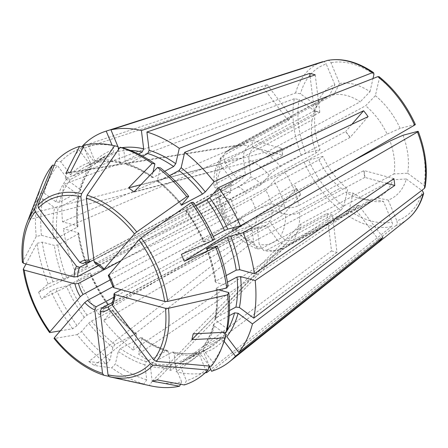 <?xml version="1.0" encoding="UTF-8"?>
<svg xmlns="http://www.w3.org/2000/svg" width="448" height="448" viewBox="0 0 448 448"><rect width="100%" height="100%" fill="white"/><g stroke="black" fill="none" stroke-linecap="round" stroke-linejoin="round"><path stroke-width="0.34" stroke-dasharray="2.24 1.68" d="M407.607 219.139A90.037 57.753 61.8 0 1 396.082 225.422C397.242 224.28 397.494 222.746 396.844 220.825A86.307 55.362 -118.2 0 0 422.587 191.022M157.108 379.904L283.959 247.878L376.942 197.96A69401.634 52629.898 -104.8 0 0 388.192 200.066A63.694 40.858 -118.2 0 0 406.375 179.01A69401.634 42909.647 -167.1 0 1 392.706 179.71A56.448 36.21 -118.2 0 1 379.747 196.683L284.788 247.671A56.448 36.21 61.8 0 1 267.126 249.973L263.726 250.589L259.218 244.451L257.169 227.797A28.224 18.105 61.8 0 0 259.756 227.842A28.224 18.105 61.8 0 0 266.28 225.383L277.15 239.708A46.413 29.775 61.8 0 1 259.218 244.451M376.942 197.96A56.448 36.21 -118.2 0 0 379.747 196.683M112.157 302.574L243.578 232.014C248.108 229.589 252.638 228.178 257.169 227.797M111.989 304.73L251.16 230.009C255.69 227.578 260.73 226.038 266.28 225.383M379.07 240.369L355.27 208.998A501.777 373.834 40.8 0 0 355.034 208.986L289.906 243.947C285.432 245.689 281.176 244.278 277.15 239.708M361.032 198.778L370.535 200.872A63.694 40.858 -118.2 0 1 353.069 193.105A69401.634 31520.272 -53.5 0 1 345.862 192.097A56.448 36.21 -118.2 0 0 361.032 198.778A56.448 36.21 -118.2 0 0 372.198 199.214A69401.634 52629.903 -104.8 0 0 383.449 201.32L392.101 222.079C392.75 224 392.498 225.534 391.339 226.677L210.778 369.398M370.535 200.872A63.694 40.858 -118.2 0 0 383.449 201.32M113.747 297.293L238.095 230.535C242.626 228.105 247.156 226.699 251.686 226.313A28.224 18.105 61.8 0 1 241.338 218.646L233.369 227.875L232.159 230.322C239.669 239.277 248.153 245.482 257.594 248.942L253.73 242.967A46.413 29.775 61.8 0 1 233.369 227.875M113.014 286.681L229.482 224.151L241.338 218.646M251.686 226.313L253.73 242.967M257.6 248.937L261.643 248.494A56.448 36.21 61.8 0 1 235.76 229.314L232.159 230.322M26.97 222.869A99.742 63.98 -118.2 0 0 22.478 262.17A480879.269 191107.319 173 0 1 36.226 236.488L41.446 235.301L53.435 238.543L56.963 238.129A109.138 70.006 61.8 0 1 58.1 208.057L54.611 207.637L42.823 198.901L37.638 199.17A582391.88 360081.305 12.9 0 0 29.691 219.442L219.094 169.876L312.071 119.958A69401.634 42909.647 12.9 0 1 315.358 111.558A63.694 40.858 -118.2 0 0 320.023 149.542L305.749 153.317L301.207 155.114L74.469 269.685L87.125 266.336C87.954 266.151 87.914 266.314 87.007 266.829L66.662 277.754L63.381 279.082L53.004 281.826L48.059 284.015A582391.88 67581.937 -22.6 0 0 38.612 292.09L223.138 202.804L226.01 209.703L318.993 159.785A69401.634 8053.506 -22.6 0 1 322.896 156.447A63.694 40.858 -118.2 0 0 347.676 189.112L343.706 206.461L340.861 210.498L133.09 350.067L136.612 334.684L136.399 333.609L135.352 333.67L115.007 344.596L112.868 347.43L109.978 360.041L106.282 363.877A130.85 83.933 61.8 0 1 77.129 334.639A474063.402 86751.022 142.8 0 1 54.281 338.481L54.029 338.436M318.993 159.785A56.448 36.21 -118.2 0 0 340.474 188.104A69401.634 31520.272 -53.5 0 0 347.676 189.112M388.192 200.066L396.844 220.825M396.082 225.422L211.557 371.274M209.496 366.33L203.885 352.867C203.196 351.551 202.311 351.092 201.23 351.473L201.477 351.372M180.88 362.398L201.23 351.473A109.138 70.006 61.8 0 0 208.807 348.258L188.457 359.184A109.138 70.006 61.8 0 1 180.88 362.398L180.146 365.613L186.435 380.705L184.268 384.955M152.365 381.158L279.216 249.133L283.959 247.878M209.524 366.061L199.797 353.237C199.024 351.999 199.091 351.036 199.998 350.358L220.349 339.433L223.535 340.491L224.151 341.298M199.646 350.638L199.998 350.358A109.138 70.006 61.8 0 1 188.457 359.184L199.646 350.627M331.526 250.891A97.513 62.552 -118.2 0 0 337.008 252.375L332.427 215.04L326.945 213.556L331.526 250.891L170.862 370.373A131.718 84.487 61.8 0 1 138.477 354.06L141.999 338.677L141.764 337.585L140.745 337.663L120.394 348.589L118.255 351.422L115.366 364.034L111.67 367.87A582392.026 264506.082 -53.5 0 1 94.265 365.456L252.879 242.015L345.862 192.097M326.945 213.556A501.777 329.269 105.1 0 0 326.766 213.528L332.248 215.012A501.777 329.269 105.1 0 1 332.427 215.04M261.643 248.494L326.766 213.528M108.651 376.303A480822.776 315518.622 105.1 0 0 143.808 384.054L146.72 379.826L144.878 364.829L146.289 361.631L166.639 350.706L167.608 350.605L168.616 352.083L170.862 370.373M78.019 232.652A111.647 71.613 61.8 0 0 87.125 266.336C87.954 266.151 87.914 266.314 87.007 266.829A109.138 70.006 61.8 0 1 78.154 234.058L78.781 233.251L78.019 232.652L63.392 228.698L252.812 147.123L282.671 155.198A501.777 199.41 173 0 1 282.598 155.31L217.476 190.271L214.844 193.553L218.025 195.894L231.347 199.494L220.416 207.228L104.121 269.662M320.023 149.542A69401.634 8053.506 -22.6 0 0 316.114 152.886L223.138 202.804M60.329 330.82A474063.38 86751.017 142.8 0 0 72.66 328.748L77.073 325.629L84.252 317.318L87.041 315.14L108.27 303.99L99.238 314.709L278.65 209.126L296.526 188.434A501.777 91.823 142.8 0 0 296.414 188.457L300.888 194.354L235.76 229.314M214.844 193.553C216.849 204.506 221.122 214.794 227.668 224.403L231.291 223.418L296.414 188.457M227.668 224.403L228.894 221.984A46.413 29.775 61.8 0 1 218.025 195.894M110.538 279.714L225.014 218.254L236.869 212.75L228.894 221.984M315.358 111.558L299.146 99.546A86.307 55.362 -118.2 0 0 305.749 153.317M301.207 155.114A90.037 57.753 61.8 0 1 294.286 98.739L299.146 99.546M294.286 98.739L63.974 184.234L78.35 194.891L79.078 196.325L78.45 197.131L58.1 208.057M70.532 172.155L240.923 144.603L236.18 145.858L329.157 95.939A69401.634 52629.903 75.2 0 1 334.863 84.734A63.694 40.858 -118.2 0 0 317.766 102.581A63.694 40.858 -118.2 0 0 316.674 105.79L300.468 93.778L295.607 92.971L65.296 178.472L79.671 189.123L80.388 190.624L79.772 191.363L59.422 202.289L55.933 201.869L44.145 193.133L38.959 193.402A582391.88 360081.305 12.9 0 0 31.007 213.674L220.416 164.108L219.094 169.876M31.007 213.674A91.818 55.138 139.1 0 0 29.691 219.442M26.018 263.984A480879.218 191107.302 173 0 1 37.066 243.342L42.286 242.155L54.281 245.398L57.803 244.983L78.154 234.058M282.671 155.198L281.831 148.338L251.972 140.269A97.513 62.552 -118.2 0 0 252.812 147.123M281.831 148.338A501.777 199.41 173 0 1 281.758 148.456L282.598 155.31M121.016 163.094C112.51 161.174 104.552 160.989 97.138 162.546L97.53 162.406C96.454 162.786 95.57 162.322 94.875 161.011L88.586 145.919L84.319 145.124M118.446 149.587L119.918 161.571L121.01 163.066L121.895 162.943A109.138 70.006 61.8 0 0 97.53 162.406L117.88 151.48A109.138 70.006 61.8 0 1 130.39 150.438M118.619 148.266L117.88 151.48M117.897 146.53L118.149 147.134M327.337 60.474C328.849 60.178 330.058 60.928 330.954 62.714L339.606 83.479A69401.634 52629.898 75.2 0 0 333.9 94.685L240.923 144.603M54.236 165.267L57.417 165.547L67.2 178.444L70.386 179.497L91.179 168.19L90.944 165.698L79.01 149.968L263.833 88.463L288.193 120.568A501.777 373.834 -139.2 0 1 288.103 120.753L222.975 155.719L221.026 157.438L219.974 162.047L222.174 167.238L233.038 181.563C229.998 185.528 226.212 188.72 221.682 191.156L90.378 261.649M82.292 146.171L267.114 84.661A97.513 62.552 -118.2 0 0 263.833 88.463M288.193 120.568L291.474 116.771A501.777 373.834 -139.2 0 1 291.385 116.956L288.103 120.753M267.114 84.661L291.474 116.771M169.529 175.633L158.665 181.462L157.618 181.524L157.41 180.449L160.3 167.838M379.047 76.714L379.35 78.333L375.374 95.682A69401.634 31520.272 126.5 0 0 365.624 105.795L272.647 155.714L267.26 151.721L360.237 101.802A56.448 36.21 -118.2 0 0 346.735 95.536A56.448 36.21 -118.2 0 0 333.9 94.685M134.019 191.85L272.647 155.714M140.98 184.643L267.26 151.721M315.218 74.872L319.799 112.207A501.777 329.269 -74.9 0 1 319.654 112.409L314.166 110.93L249.043 145.891C244.989 148.652 243.102 152.919 243.387 158.698L245.431 175.358A28.224 18.105 61.8 0 0 236.32 177.766L225.456 163.442A46.413 29.775 61.8 0 1 243.387 158.698M95.026 263.077L96.102 263.026L238.028 186.833C242.558 184.397 246.854 181.07 250.914 176.837L248.87 160.182C248.584 154.403 250.471 150.136 254.526 147.375L319.654 112.409M123.558 148.053L125.401 163.05L126.414 164.528L127.378 164.427L142.688 156.206M181.412 254.324L294.129 184.033L387.106 134.114A56.448 36.21 -118.2 0 0 365.624 105.795M415.33 124.505L400.159 128.352A69401.634 8053.506 157.4 0 1 387.106 134.114M193.206 202.244L186.026 210.56L185.746 211.142L186.626 210.913A109.138 70.006 61.8 0 1 204.131 241.399L213.22 236.522M186.026 210.56A111.647 71.613 61.8 0 1 204.019 241.892C203.19 242.082 203.23 241.914 204.131 241.399C203.23 241.914 203.19 242.082 204.019 241.892L214.396 239.148M227.993 285.723L215.998 282.481L215.236 281.882L215.869 281.075L226.178 275.537M113.165 287.168L113.786 286.334L255.713 210.14L271.258 203.655L284.581 207.256C289.43 208.242 294.134 207.687 298.693 205.593L363.815 170.632A501.777 199.41 -7 0 1 364.073 170.57L364.913 177.425A501.777 199.41 -7 0 0 364.661 177.486L363.815 170.632M393.932 178.64L364.073 170.57M386.966 183.383L364.913 177.425M121.139 289.694L256.553 216.994L272.098 210.51A28.224 18.105 61.8 0 1 269.562 221.586L280.431 235.911C284.458 240.481 288.714 241.892 293.188 240.15L358.316 205.184L355.27 208.998M272.098 210.51L285.421 214.11A46.413 29.775 61.8 0 1 280.431 235.911M403.032 135.251A63.694 40.858 -118.2 0 1 407.697 173.242A69401.634 42909.647 -167.1 0 1 394.027 173.942A56.448 36.21 -118.2 0 0 389.984 141.014M425.023 187.398L423.909 185.254A86.307 55.362 -118.2 0 0 417.306 131.477M368.094 116.642L350.218 137.334A501.777 91.823 -37.2 0 1 350 137.486L284.878 172.446C280.493 174.966 276.769 177.873 273.706 181.171A46.413 29.775 61.8 0 1 284.581 207.256M108.31 275.526L251.115 199.108L265.731 190.4A28.224 18.105 61.8 0 1 271.258 203.655M265.731 190.4L273.706 181.171M400.159 128.352A63.694 40.858 -118.2 0 0 375.374 95.682M254.526 147.375A56.448 36.21 61.8 0 1 280.403 166.555C276.024 169.07 272.3 171.976 269.237 175.274L261.262 184.509A28.224 18.105 61.8 0 0 250.914 176.837M120.854 260.747L246.641 193.211L261.262 184.509M339.606 83.479A63.694 40.858 -118.2 0 1 369.986 91.689A69401.634 31520.272 126.5 0 0 360.237 101.802M291.385 116.956L226.257 151.917L225.014 152.824L223.205 157.64L225.456 163.442M85.501 262.226L224.963 187.354L229.398 184.559L236.32 177.766M93.895 259.784L232.546 185.349C237.076 182.918 241.371 179.586 245.431 175.358M329.157 95.939A56.448 36.21 -118.2 0 0 326.346 97.216A56.448 36.21 -118.2 0 0 314.261 111.664A56.448 36.21 -118.2 0 0 313.393 114.19A69401.634 42909.647 12.9 0 1 316.674 105.79M22.478 262.17L22.406 262.506M281.758 148.456L216.636 183.417L213.982 186.525L217.179 189.039A46.413 29.775 61.8 0 1 222.174 167.238M98.762 265.233L219.57 200.374L230.502 192.64A28.224 18.105 61.8 0 1 233.038 181.563M230.502 192.64L217.179 189.039M312.071 119.958A56.448 36.21 -118.2 0 0 316.114 152.886M236.869 212.75A28.224 18.105 61.8 0 1 231.347 199.494M56.963 238.129L77.314 227.203L77.941 226.414L77.179 225.798L62.552 221.844A131.718 84.487 61.8 0 1 63.974 184.234M55.849 161.319L60.698 161.745L70.482 174.642L73.668 175.7A109.138 70.006 61.8 0 1 85.21 166.874A109.138 70.006 61.8 0 1 92.786 163.66L113.137 152.734L113.876 149.52L112.101 145.258M73.668 175.7L94.371 164.494M121.895 162.943L138.499 154.028M127.378 164.427A109.138 70.006 61.8 0 1 153.278 177.47L164.657 171.36M186.626 210.913L195.849 205.968M218.674 289.834L216.076 288.714L216.709 287.93A109.138 70.006 61.8 0 1 215.566 318.002L229.488 310.531M216.709 287.93L227.438 282.173M223.154 344.019A128.1 82.169 61.8 0 1 212.862 362.331L203.078 349.434L202.843 346.942L223.63 335.636L226.817 336.689M222.886 332.338L214.346 326.01L213.634 324.509L214.245 323.77L229.219 315.728M206.433 371.61L199.142 354.122C198.453 352.806 197.568 352.346 196.487 352.727L176.137 363.653L175.403 366.867L181.692 381.959A128.1 82.169 61.8 0 1 152.202 381.304L150.36 366.307L151.771 363.11L172.122 352.184L173.006 352.061L174.098 353.562L176.344 371.851A131.718 84.487 61.8 0 0 205.111 372.876M196.879 352.593L196.487 352.727A109.138 70.006 61.8 0 1 172.122 352.184M87.041 315.14A109.138 70.006 61.8 0 1 69.535 284.654L89.886 273.728C90.787 273.218 90.826 273.05 89.998 273.241C90.826 273.05 90.787 273.218 89.886 273.728A109.138 70.006 61.8 0 0 107.391 304.214M109.978 360.041A128.1 82.169 61.8 0 1 81.547 331.526L88.726 323.215L91.515 321.037L112.745 309.882L103.712 320.606L283.125 215.018L300.994 194.326L296.526 188.434M106.282 363.877A582391.88 264506.015 -53.5 0 1 88.878 361.463L247.492 238.022L252.879 242.015M88.878 361.463A91.818 69.726 0 0 0 94.265 365.456M353.069 193.105L349.093 210.454A86.307 55.362 -118.2 0 0 392.101 222.079M391.339 226.677A90.037 57.753 61.8 0 1 346.248 214.491L349.093 210.454M346.248 214.491L138.477 354.06M65.789 173.41L236.18 145.858M111.966 302.971L254.442 226.212C258.972 223.782 264.012 222.242 269.562 221.586M133.09 350.067A131.718 84.487 61.8 0 1 103.712 320.606M99.238 314.709A131.718 84.487 61.8 0 1 77.347 276.584L89.998 273.241A111.647 71.613 61.8 0 0 107.996 304.573M74.469 269.685A131.718 84.487 61.8 0 1 63.392 228.698M65.296 178.472A131.718 84.487 61.8 0 1 79.01 149.968M113.137 152.734A109.138 70.006 61.8 0 0 105.56 155.949A109.138 70.006 61.8 0 0 94.018 164.774C94.931 164.091 94.998 163.134 94.226 161.896L82.925 147M369.986 91.689L372.999 78.534M406.375 179.01L421.758 190.406M197.77 333.637L299.723 229.628L392.706 179.71M299.723 229.628L301.045 223.86L394.027 173.942M249.631 220.472L297.002 190.932L349.642 162.669M297.002 190.932L294.129 184.033M280.403 166.555L345.531 131.589L350.218 137.334M350 137.486L345.75 131.438A501.777 91.823 -37.2 0 1 345.531 131.589M285.421 214.11C290.27 215.096 294.974 214.547 299.533 212.453L364.661 177.486M355.034 208.986L358.551 205.195A501.777 373.834 40.8 0 0 358.316 205.184M267.126 249.973L332.248 215.012M220.416 164.108L313.393 114.19M247.492 238.022L340.474 188.104M279.216 249.133L372.198 199.214M337.008 252.375L176.344 371.851M322.896 156.447L308.627 160.216A86.307 55.362 -118.2 0 0 343.706 206.461M340.861 210.498A90.037 57.753 61.8 0 1 304.086 162.014L308.627 160.216M278.65 209.126A97.513 62.552 -118.2 0 0 283.125 215.018M304.086 162.014L77.347 276.584M251.972 140.269L62.552 221.844M334.863 84.734L326.211 63.969A86.307 55.362 -118.2 0 0 300.468 93.778M295.607 92.971A90.037 57.753 61.8 0 1 322.594 61.729C324.106 61.432 325.315 62.182 326.211 63.969M153.278 177.47L152.253 177.548L152.023 176.456L152.998 172.183M351.876 124.342L345.75 131.438M209.58 366.134A128.1 82.169 61.8 0 1 186.435 380.705M181.692 381.959L180.522 384.255M150.427 385.795A130.85 83.933 61.8 0 1 149.29 385.538L152.202 381.304M146.72 379.826A128.1 82.169 61.8 0 1 115.366 364.034M143.808 384.054A130.85 83.933 61.8 0 1 111.67 367.87M77.129 334.639L81.547 331.526M69.535 284.654L66.259 285.986L55.882 288.73L50.932 290.914A582391.734 67581.92 -22.6 0 0 41.485 298.99L226.01 209.703M77.073 325.629A128.1 82.169 61.8 0 1 55.882 288.73M53.004 281.826A128.1 82.169 61.8 0 1 42.286 242.155M48.059 284.015A130.85 83.933 61.8 0 1 37.066 243.342M41.446 235.301A128.1 82.169 61.8 0 1 42.823 198.901M44.145 193.133A128.1 82.169 61.8 0 1 57.417 165.547M38.959 193.402A130.85 83.933 61.8 0 1 42.017 183.87M70.482 174.642A111.647 71.613 61.8 0 1 90.132 162.266C90.826 163.576 91.711 164.041 92.786 163.66L85.21 166.874L105.56 155.949L94.377 164.506M90.132 162.266L83.843 147.174L83.322 147.073M60.698 161.745A128.1 82.169 61.8 0 1 83.843 147.174M88.586 145.919A128.1 82.169 61.8 0 1 117.023 146.334M215.566 318.002L214.939 318.808L215.667 320.242L227.455 328.978M382.911 237.306L358.551 205.195M193.206 333.872L301.045 223.86M310.128 76.602L314.317 110.729L319.799 112.207M407.697 173.242L423.909 185.254M72.66 328.748A130.85 83.933 61.8 0 1 50.932 290.914M38.612 292.09A91.818 82.174 80.9 0 0 41.485 298.99M36.226 236.488A130.85 83.933 61.8 0 1 37.638 199.17M109.385 376.74A480822.776 315518.622 105.1 0 0 149.29 385.538M211.277 366.212L212.862 362.331M251.16 230.009A25.088 16.094 61.8 0 1 249.928 230.787A25.088 16.094 61.8 0 1 243.578 232.014M289.906 243.947A56.448 36.21 61.8 0 1 284.788 247.671C278.331 251.031 271.309 252.011 263.726 250.6M238.095 230.535A25.088 16.094 61.8 0 1 229.482 224.151M54.281 338.481A99.742 63.98 -118.2 0 0 103.902 375.256M284.878 172.446A56.448 36.21 61.8 0 1 298.693 205.593M251.115 199.108A25.088 16.094 61.8 0 1 255.713 210.14M414.428 124.578A86.307 55.362 -118.2 0 0 379.35 78.333M248.87 160.182A46.413 29.775 61.8 0 1 269.237 175.274M238.028 186.833A25.088 16.094 61.8 0 1 246.641 193.211M373.962 74.34A86.307 55.362 -118.2 0 0 330.954 62.714M226.257 151.917A56.448 36.21 61.8 0 1 231.381 148.198A56.448 36.21 61.8 0 1 249.043 145.891M224.963 187.354A25.088 16.094 61.8 0 1 226.195 186.575A25.088 16.094 61.8 0 1 232.546 185.349M216.636 183.417A56.448 36.21 61.8 0 1 222.975 155.719M219.57 200.374A25.088 16.094 61.8 0 1 221.682 191.156M23.318 269.024A99.742 63.98 -118.2 0 0 49.806 332.584M231.291 223.418A56.448 36.21 61.8 0 1 217.476 190.271M225.014 218.254A25.088 16.094 61.8 0 1 220.416 207.228M66.662 277.754A109.138 70.006 61.8 0 1 57.803 244.983M77.314 227.203A109.138 70.006 61.8 0 1 78.45 197.131M79.772 191.363A109.138 70.006 61.8 0 1 90.737 168.571M59.422 202.289A109.138 70.006 61.8 0 1 70.386 179.497M158.665 181.462A109.138 70.006 61.8 0 1 181.72 204.473M207.172 248.718A109.138 70.006 61.8 0 1 215.869 281.075M214.245 323.77A109.138 70.006 61.8 0 1 203.28 346.562M226.324 331.862A109.138 70.006 61.8 0 1 226.122 332.17M224.952 333.866A109.138 70.006 61.8 0 1 223.63 335.636M220.349 339.433A109.138 70.006 61.8 0 1 208.807 348.258L201.471 351.372M199.142 354.122A111.647 71.613 61.8 0 1 174.098 353.562M176.137 363.653A109.138 70.006 61.8 0 1 151.771 363.11M166.639 350.706A109.138 70.006 61.8 0 1 140.745 337.663M146.289 361.631A109.138 70.006 61.8 0 1 120.394 348.589M135.352 333.67A109.138 70.006 61.8 0 1 111.866 310.111M115.007 344.596A109.138 70.006 61.8 0 1 91.515 321.037M109.189 275.302A25.088 16.094 61.8 0 1 113.786 286.334M114.626 293.188A25.088 16.094 61.8 0 1 112.515 302.406M168.616 352.083A111.647 71.613 61.8 0 1 141.999 338.677M136.612 334.684A111.647 71.613 61.8 0 1 112.465 310.47M77.179 225.798A111.647 71.613 61.8 0 1 78.35 194.891M79.671 189.123A111.647 71.613 61.8 0 1 90.944 165.698M94.226 161.896A111.647 71.613 61.8 0 1 113.876 149.52M119.476 148.092A111.647 71.613 61.8 0 1 121.895 147.689M229.393 184.554L84.269 262.774A25.088 16.094 61.8 0 1 90.619 261.548M96.102 263.026A25.088 16.094 61.8 0 1 104.714 269.41M256.553 216.994A25.088 16.094 61.8 0 1 254.442 226.212M223.535 340.491A111.647 71.613 61.8 0 1 203.885 352.867M299.533 212.453A56.448 36.21 61.8 0 1 293.188 240.15M199.797 353.237A111.647 71.613 61.8 0 1 180.146 365.613M175.403 366.867A111.647 71.613 61.8 0 1 150.36 366.307M144.878 364.829A111.647 71.613 61.8 0 1 118.255 351.422M112.868 347.43A111.647 71.613 61.8 0 1 88.726 323.215M84.252 317.318A111.647 71.613 61.8 0 1 66.259 285.986M63.381 279.082A111.647 71.613 61.8 0 1 54.281 245.398M53.435 238.543A111.647 71.613 61.8 0 1 54.611 207.637M55.933 201.869A111.647 71.613 61.8 0 1 67.2 178.444M94.875 161.011A111.647 71.613 61.8 0 1 119.918 161.571M125.401 163.05A111.647 71.613 61.8 0 1 152.023 176.456M157.41 180.449A111.647 71.613 61.8 0 1 181.552 204.663M206.898 248.791A111.647 71.613 61.8 0 1 215.998 282.481M214.346 326.01A111.647 71.613 61.8 0 1 203.078 349.434M216.843 289.335A111.647 71.613 61.8 0 1 215.667 320.242M259.756 227.842L249.928 230.787L108.002 306.981M326.346 97.216L231.381 148.198L225.008 152.818M314.261 111.664L317.766 102.581M221.021 157.433C216.339 164.231 213.948 172.351 213.847 181.787L213.982 186.525M173.006 352.038C181.507 353.959 189.465 354.144 196.885 352.587M167.625 350.582C158.995 347.889 150.377 343.543 141.77 337.551M112.756 309.848C120.064 319.021 127.954 326.939 136.433 333.592M108.31 303.985C101.366 294.37 95.463 284.099 90.614 273.168M78.809 233.234C80.455 244.21 83.434 255.231 87.752 266.297M77.974 226.43C76.95 215.639 77.33 205.598 79.111 196.314M91.196 168.19C86.38 174.35 82.785 181.832 80.41 190.641M126.392 164.55C135.027 167.244 143.646 171.59 152.247 177.582M181.261 205.285C173.953 196.112 166.062 188.194 157.59 181.535M185.713 211.148C192.657 220.758 198.554 231.034 203.409 241.965M215.208 281.898C213.562 270.922 210.582 259.902 206.27 248.83M216.042 288.702C217.067 299.494 216.692 309.529 214.911 318.819M213.612 324.492C211.232 333.301 207.637 340.782 202.826 346.942"/><path stroke-width="0.67" d="M252.465 323.915L238.09 313.264A111.647 71.613 61.8 0 1 226.817 336.689L238.75 352.419A131.718 84.487 61.8 0 0 252.465 323.915L423.069 194.174L423.674 193.284L422.587 191.022L421.758 190.406M108.965 306.393A25.088 16.094 61.8 0 1 108.002 306.981L109.234 306.208C108.326 306.891 108.259 307.86 109.043 309.103L150.405 363.625A97.026 62.233 61.8 0 1 108.024 374.83L100.24 311.433L101.651 308.213L112.157 302.574M109.234 306.208L111.989 304.73M180.522 384.255L179.525 386.21A130.85 83.933 61.8 0 1 150.427 385.795L109.385 376.74A99.742 63.98 -118.2 0 0 109.603 376.785A99.742 63.98 -118.2 0 0 153.076 365.187L150.405 363.625M109.385 376.74L108.024 374.83M113.747 297.293L96.169 306.729L94.758 309.949L102.542 373.352A97.026 62.233 61.8 0 1 54.404 337.68L84.756 302.54L87.556 300.35L113.014 286.681M102.542 373.352L103.79 375.222C85.641 369.247 69.059 356.989 54.034 338.447M54.281 338.481L54.404 337.68M110.538 279.714L83.087 294.454L80.282 296.643L49.935 331.783A97.026 62.233 61.8 0 1 24.237 270.127L74.945 283.836L78.49 283.422L104.121 269.662M153.076 365.187A474063.43 353186.915 40.8 0 0 207.995 370.014A130.85 83.933 61.8 0 1 184.268 384.955A582392.026 441650.037 -104.8 0 1 157.108 379.904A91.818 25.088 -34.1 0 1 152.365 381.158A582391.88 441649.93 -104.8 0 0 179.525 386.21M224.151 341.298L235.469 356.216A131.718 84.487 61.8 0 1 229.499 361.743A131.718 84.487 61.8 0 1 211.557 371.274L209.496 366.33M235.469 356.216L379.63 241.102L379.07 240.369M207.995 370.014L209.524 366.061M103.902 375.256A480822.776 315518.622 105.1 0 0 108.651 376.303M49.935 331.783L49.554 332.539C35.61 312.878 26.846 291.833 23.246 269.394L23.318 269.024A480879.218 191107.302 173 0 1 26.018 263.984M49.806 332.584A474063.38 86751.017 142.8 0 0 60.329 330.82M23.318 269.024L24.237 270.127M327.578 60.413L110.947 129.858L117.897 146.53M118.149 147.134L118.619 148.266A111.647 71.613 61.8 0 1 119.476 148.092M113.417 145.538A130.85 83.933 61.8 0 1 114.554 145.796L118.076 146.574A128.1 82.169 61.8 0 0 117.023 146.334L113.417 145.538A130.85 83.933 61.8 0 0 84.319 145.124A582391.88 441649.93 75.2 0 0 70.532 172.155A91.818 4.458 168.4 0 0 65.789 173.41A582392.026 441650.037 75.2 0 1 79.576 146.378L83.322 147.073M22.478 262.17L23.397 263.273L74.105 276.976A27.597 17.702 61.8 0 1 76.552 266.274L35.196 211.753L34.642 209.054A474063.402 353186.898 -139.2 0 1 52.567 165.122L54.236 165.267M76.552 266.274L79.755 267.35L90.378 261.649M157.562 167.457A130.85 83.933 61.8 0 1 186.715 196.689L188.731 196.353A128.1 82.169 61.8 0 0 160.3 167.838L157.562 167.457A582391.88 264506.015 126.5 0 0 134.019 191.85A91.818 40.18 -157.8 0 1 128.632 187.858L140.98 184.643M169.529 175.633L179.015 170.537A109.138 70.006 61.8 0 1 202.507 194.096L205.296 191.918L214.049 181.782L363.619 110.746L351.876 124.342M379.047 76.714L377.815 76.653L184.671 152.32L181.149 167.703L179.015 170.537M110.947 129.858A131.718 84.487 61.8 0 1 141.417 130.536L309.736 73.394A97.513 62.552 -118.2 0 1 315.218 74.872L146.899 132.014A131.718 84.487 61.8 0 1 179.284 148.327L175.762 163.71L173.628 166.544L164.657 171.36M94.125 261.626A27.597 17.702 61.8 0 1 104.126 269.041L134.473 233.901L136.718 231.958A99.742 63.98 -118.2 0 0 87.097 195.182L86.341 198.229L94.125 261.626L95.026 263.077M87.097 195.182A480879.269 315555.694 -74.9 0 1 120.036 147.28L123.558 148.053A128.1 82.169 61.8 0 1 154.913 163.845L152.174 163.464A582391.88 264506.015 126.5 0 0 128.632 187.858M142.688 156.206L147.728 153.502L149.145 150.304L146.899 132.014M418.208 131.41L417.306 131.477C418.454 131.208 418.51 131.393 417.469 132.031L243.292 232.702L230.636 236.046L227.36 237.378L207.01 248.304C206.108 248.819 206.069 248.982 206.898 248.791L217.274 246.047L215.785 247.318A130.85 83.933 61.8 0 1 226.778 287.991A480879.269 191107.319 -7 0 1 167.681 301.414A99.742 63.98 -118.2 0 0 141.193 237.854A474063.43 86751.028 -37.2 0 1 191.184 202.586L193.206 202.244A128.1 82.169 61.8 0 1 214.396 239.148L212.912 240.419A582391.734 67581.92 157.4 0 1 181.412 254.324A91.818 52.629 -107.9 0 0 184.285 261.229L249.631 220.472M377.815 76.653A90.037 57.753 61.8 0 1 414.59 125.132C415.638 124.494 415.582 124.309 414.428 124.578M414.59 125.132L240.414 225.803L227.763 229.146L224.482 230.474L213.22 236.522M226.178 275.537L236.214 270.15L239.742 269.735L254.369 273.689L393.932 178.64A97.513 62.552 -118.2 0 1 394.772 185.494L386.966 183.383M226.778 287.991L227.993 285.723A128.1 82.169 61.8 0 0 217.274 246.047M167.681 301.414L164.64 301.448L113.932 287.745L113.165 287.168M156.358 361.385A99.742 63.98 -118.2 0 0 168.521 308.269L165.486 308.302L114.778 294.599A27.597 17.702 61.8 0 1 112.325 305.301L153.686 359.828L156.358 361.385A474063.38 353186.876 40.8 0 0 211.277 366.212A130.85 83.933 61.8 0 0 221.827 347.463A130.85 83.933 61.8 0 0 224.885 337.926A582392.166 360081.484 -167.1 0 1 191.89 339.64L197.77 333.637M417.306 131.477L403.032 135.251A69401.634 8053.506 157.4 0 1 389.984 141.014L349.642 162.669M417.469 132.031A90.037 57.753 61.8 0 1 424.39 188.406L425.023 187.398M108.31 275.526L138.947 239.792A97.026 62.233 61.8 0 1 164.64 301.448M184.671 152.32A131.718 84.487 61.8 0 1 214.049 181.782M195.849 205.968L206.976 199.993L209.765 197.814L218.523 187.673L368.094 116.642A97.513 62.552 -118.2 0 0 363.619 110.746M218.523 187.673A131.718 84.487 61.8 0 1 240.414 225.803M327.337 60.474A90.037 57.753 61.8 0 1 372.428 72.66L373.621 72.688L373.962 74.34L372.999 78.534M81.614 193.704A99.742 63.98 -118.2 0 0 37.923 205.257L38.478 207.95A97.026 62.233 61.8 0 1 80.858 196.745L81.614 193.704A480879.269 315555.694 -74.9 0 1 114.554 145.796M85.501 262.226L83.037 263.553L79.839 262.478L38.478 207.95M79.839 262.478A27.597 17.702 61.8 0 1 88.642 260.148L80.858 196.745M138.499 154.028L142.246 152.018L143.662 148.826L141.417 130.536M188.731 196.353L181.278 205.251L202.507 194.096M229.488 310.531L235.917 307.076L239.411 307.496L253.781 318.147A131.718 84.487 61.8 0 0 255.209 280.543L240.582 276.59A111.647 71.613 61.8 0 1 239.411 307.496M227.438 282.173L237.059 277.004L240.582 276.59M229.219 315.728L234.595 312.844A109.138 70.006 61.8 0 1 226.324 331.862M141.193 237.854L138.947 239.792M112.325 305.301L111.966 302.971M114.778 294.599L113.999 293.938L114.626 293.188L121.139 289.694M74.105 276.976L77.644 276.567L98.762 265.233M82.925 147L82.292 146.171A131.718 84.487 61.8 0 1 105.756 131.253A131.718 84.487 61.8 0 1 106.204 131.113L112.101 145.258M88.642 260.148L89.886 261.694L93.895 259.784M104.126 269.041L103.846 269.646L104.714 269.41L120.854 260.747M243.292 232.702A131.718 84.487 61.8 0 1 254.369 273.689M210.778 369.398L206.814 372.529A131.718 84.487 61.8 0 1 205.111 372.876M206.814 372.529L206.433 371.61M238.75 352.419L382.911 237.306A97.513 62.552 -118.2 0 1 379.63 241.102M372.428 72.66L179.284 148.327M322.594 61.729L106.204 131.113M152.998 172.183L154.913 163.845M37.923 205.257A474063.38 353186.876 -139.2 0 1 55.849 161.319A130.85 83.933 61.8 0 1 79.576 146.378M222.886 332.338L226.134 334.746L224.885 337.926M238.09 313.264L234.595 312.844M34.642 209.054A99.742 63.98 -118.2 0 0 26.97 222.869L42.017 183.87A130.85 83.933 61.8 0 1 52.567 165.122M118.076 146.574L118.446 149.587M207.172 248.718A109.138 70.006 61.8 0 0 207.01 248.304C206.108 248.819 206.069 248.982 206.898 248.791M226.134 334.746A128.1 82.169 61.8 0 1 223.154 344.019L221.827 347.463M168.521 308.269A480879.269 191107.319 -7 0 0 227.618 294.846L228.833 292.578L218.674 289.834M228.833 292.578A128.1 82.169 61.8 0 1 227.455 328.978L226.206 332.164A582391.88 360081.305 -167.1 0 1 193.206 333.872A91.818 25.592 -63.9 0 0 191.89 339.64M309.736 73.394L310.128 76.602M215.785 247.318A582391.88 67581.937 157.4 0 1 184.285 261.229M136.718 231.958A474063.43 86751.028 -37.2 0 1 186.715 196.689M424.39 188.406L253.781 318.147M120.036 147.28A130.85 83.933 61.8 0 1 152.174 163.464M191.184 202.586A130.85 83.933 61.8 0 1 212.912 240.419M227.618 294.846A130.85 83.933 61.8 0 1 226.206 332.164M394.772 185.494L255.209 280.543M423.069 194.174A90.037 57.753 61.8 0 1 407.607 219.139C415.257 212.929 420.616 204.322 423.69 193.312M109.043 309.103A27.597 17.702 61.8 0 1 100.24 311.433M108.002 306.981A25.088 16.094 61.8 0 1 101.651 308.213M94.758 309.949A27.597 17.702 61.8 0 1 84.756 302.54M80.282 296.643A27.597 17.702 61.8 0 1 74.945 283.836M165.486 308.302A97.026 62.233 61.8 0 1 153.686 359.828M108.595 274.938A27.597 17.702 61.8 0 1 113.932 287.745M86.341 198.229A97.026 62.233 61.8 0 1 134.473 233.901M23.397 263.273A97.026 62.233 61.8 0 1 35.196 211.753M130.39 150.438A109.138 70.006 61.8 0 1 142.246 152.018M147.728 153.502A109.138 70.006 61.8 0 1 173.628 166.544M181.72 204.473A109.138 70.006 61.8 0 1 182.157 205.022M206.976 199.993A109.138 70.006 61.8 0 1 224.482 230.474M227.36 237.378A109.138 70.006 61.8 0 1 236.214 270.15M237.059 277.004A109.138 70.006 61.8 0 1 235.917 307.076M226.122 332.17A109.138 70.006 61.8 0 1 224.952 333.866M96.169 306.729A25.088 16.094 61.8 0 1 87.556 300.35M83.087 294.454A25.088 16.094 61.8 0 1 78.49 283.422M77.644 276.567A25.088 16.094 61.8 0 1 79.755 267.35M121.895 147.689A111.647 71.613 61.8 0 1 143.662 148.826M83.037 263.553A25.088 16.094 61.8 0 1 84.269 262.774L89.886 261.716M149.145 150.304A111.647 71.613 61.8 0 1 175.762 163.71M181.149 167.703A111.647 71.613 61.8 0 1 205.296 191.918M209.765 197.814A111.647 71.613 61.8 0 1 227.763 229.146M230.636 236.046A111.647 71.613 61.8 0 1 239.742 269.735M418.247 131.421C425.774 151.374 428.042 170.027 425.051 187.382M379.086 76.703C394.335 89.04 406.426 104.961 415.352 124.471M327.583 60.407C342.339 57.764 357.683 61.846 373.615 72.649M26.97 222.869C22.574 234.438 21.05 247.643 22.4 262.494M108.282 275.542L113.137 287.174M111.95 302.966C113.26 300.67 113.932 297.662 113.966 293.938M407.607 219.139L229.499 361.743M216.306 95.805L105.756 131.253M95.015 263.105L103.824 269.662"/></g></svg>
